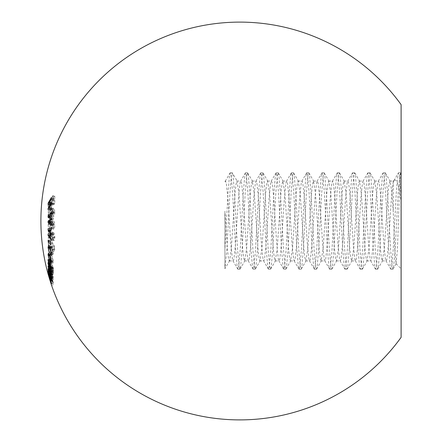 <?xml version="1.0" encoding="UTF-8"?>
<svg xmlns="http://www.w3.org/2000/svg" width="442" height="442" viewBox="0 0 442 442"><rect width="100%" height="100%" fill="white"/><g stroke="black" fill="none" stroke-linecap="round" stroke-linejoin="round"><path stroke-width="0.33" stroke-dasharray="2.21 1.66" d="M52.946 195.712L52.963 203.585L52.333 204.154L52.289 198.193C50.885 201.972 49.51 204.801 48.161 206.674L48.145 205.127C49.498 203.193 50.929 200.204 52.438 196.16L52.946 195.712L54.786 195.961L54.802 203.756L52.963 203.585M52.968 212.072C52.88 214.37 52.443 215.84 51.659 216.47L51.521 214.972L52.432 212.27L51.626 210.547L50.797 213.74L50.272 214.16L50.333 213.027L49.432 210.972L48.493 214.088L49.388 216.11L49.349 217.724C48.637 217.917 48.206 216.779 48.062 214.298C48.156 211.558 48.626 209.895 49.465 209.309L51.659 209.381L49.465 209.309L50.598 211.132L51.631 208.944L53.482 209.06C54.222 208.828 54.664 209.862 54.808 212.16L52.968 212.072C52.825 209.751 52.377 208.707 51.631 208.944L53.482 209.06L52.46 211.232L50.598 211.132M54.808 212.16C54.72 214.436 54.283 215.889 53.51 216.514L53.371 215.027L54.272 212.359L53.482 210.646L52.653 213.812L52.139 214.226L52.195 213.105L51.377 211.077L49.432 210.972L51.305 211.072L50.377 214.16L48.493 214.088M53.04 225.133C52.941 227.409 52.493 228.63 51.697 228.796L51.565 227.205L52.493 225.022L51.692 222.79L50.841 225.514L50.316 225.591L50.382 224.486L49.482 221.779C48.968 221.663 48.648 222.486 48.521 224.249L49.416 226.939L49.366 228.508C48.642 228.199 48.217 226.74 48.09 224.127C48.2 221.442 48.681 220.099 49.526 220.099L50.659 222.74L51.708 221.16C52.46 221.376 52.902 222.702 53.04 225.133L54.874 225.094C54.78 227.348 54.338 228.553 53.548 228.718L51.697 228.796M51.537 240.542L51.443 238.918L53.736 238.895L51.443 238.918C52.001 239.409 52.349 238.851 52.482 237.238L51.604 234.243L48.195 238.177L48.217 229.868L48.725 230.321L48.675 236.481L49.537 234.779L51.626 232.669C52.427 233.321 52.896 234.951 53.029 237.558C52.941 240.039 52.443 241.034 51.537 240.542L53.902 240.393L51.537 240.542M50.101 229.785L50.609 230.232L50.554 236.332L51.41 234.647L53.476 232.553C54.272 233.199 54.736 234.812 54.869 237.398C54.78 239.851 54.283 240.835 53.388 240.354L53.3 238.741C53.852 239.232 54.195 238.674 54.327 237.078L53.454 234.116L50.222 237.995L48.195 238.177L50.079 238.006L50.101 229.785L48.217 229.868M50.405 250.095C49.195 249.056 48.41 246.741 48.045 243.161L48.659 241.05L50.382 242.431L52.416 246.067L52.968 249.354L52.289 251.454L50.405 250.095L52.272 249.813C51.073 248.78 50.294 246.487 49.929 242.94L48.045 243.161M48.128 266.603L48.156 265.852L50.161 271.841L51.454 277.67L53.305 277.112L53.427 276.709L50.974 277.073L51.51 279.084L48.112 268.681L49.885 274.007C50.526 275.913 50.913 276.582 51.034 276.012L48.128 266.603L50.012 266.156L50.04 265.415L48.156 265.852M50.04 265.415L53.427 276.709L52.836 276.521L53.36 278.51L51.753 273.488C52.388 275.372 52.769 276.035 52.891 275.471L50.946 276.316L52.891 275.471L50.012 266.156M48.918 265.366L51.106 267.548L51.515 268.498L51.526 273.278L51.023 272.123L51.007 268.653L48.592 266.211L48.161 265.034L48.15 259.819L48.603 261.067L48.559 264.985L48.918 265.366L50.797 264.929L52.963 267.09L51.106 267.548M48.156 270.603L48.753 273.222L48.156 270.603L50.045 270.112L50.642 272.106L48.764 272.615M48.018 272.554L51.554 283.77L49.753 279.134L48.018 272.554L49.902 272.045L51.648 276.78L49.775 277.338M50.808 283.002L51.189 284.167M48.261 274.631L48.614 275.88M401.104 104.644L401.104 221L401.104 174.192L400.728 172.971L401.104 173.673L401.104 173.231L401.104 337.356M401.104 173.673C400.248 169.988 399.375 193.751 398.469 221L397.352 250.233L396.043 263.703L394.85 250.702L393.275 212.127L391.767 191.148L389.993 181.065L389.071 183.911L388.093 192.546L384.369 247.962L382.341 260.935L381.363 257.736L380.391 248.818L376.661 193.397L374.694 181.065L373.744 184.093L372.772 192.789L369.015 248.603L367.042 260.935L366.092 257.907L365.125 249.211L361.363 193.397L359.39 181.065L358.445 184.093L357.473 192.789L353.716 248.603L351.744 260.935L350.793 257.907L349.821 249.211L346.064 193.397L344.091 181.065L343.141 184.093L342.174 192.789L338.412 248.603L336.445 260.935L335.495 257.907L334.522 249.211L330.765 193.397L328.793 181.065L327.842 184.093L326.876 192.789L323.113 248.603L321.141 260.935L320.19 257.907L319.223 249.211L315.466 193.397L313.494 181.065L312.544 184.093L311.571 192.789L307.814 248.603L305.842 260.935L304.892 257.907L303.925 249.211L300.162 193.397L298.195 181.065L297.245 184.093L296.273 192.789L292.516 248.603L290.543 260.935L289.593 257.907L288.62 249.211L284.863 193.397L282.891 181.065L281.941 184.093L280.974 192.789L277.211 248.603L275.244 260.935L274.294 257.907L273.322 249.211L269.565 193.397L267.592 181.065L266.642 184.093L265.675 192.789L261.913 248.603L259.94 260.935L258.995 257.907L258.023 249.211L254.266 193.397L252.294 181.065L251.343 184.093L250.371 192.789L246.614 248.603L244.641 260.935L243.691 257.907L242.724 249.211L238.962 193.397L236.995 181.065L236.045 184.093L235.072 192.789L231.315 248.603L229.608 260.714L229.343 260.935L228.392 257.907L227.426 249.211L224.917 211.221L224.917 268.725L224.917 211.221M389.993 181.065L393.275 181.065L393.275 182.032C392.187 187.745 391.093 200.734 389.993 221L388.463 244.476L386.932 258.984L386.17 260.935L385.905 260.714L385.402 258.984L383.871 244.476L380.811 197.524L379.28 183.016L378.518 181.065L378.253 181.286L377.755 183.016L376.225 197.524L373.164 244.476L371.634 258.984L370.866 260.935L370.606 260.714L370.103 258.984L368.573 244.476L365.512 197.524L363.981 183.016L363.219 181.065L362.954 181.286L362.451 183.016L360.921 197.524L357.865 244.476L356.335 258.984L355.567 260.935L355.307 260.714L354.804 258.984L353.274 244.476L350.213 197.524L348.683 183.016L347.92 181.065L347.152 183.016L345.622 197.524L342.561 244.476L341.031 258.984L340.268 260.935L339.5 258.984L337.975 244.476L334.914 197.524L333.384 183.016L332.616 181.065L331.854 183.016L330.323 197.524L327.262 244.476L325.732 258.984L324.969 260.935L324.201 258.984L322.671 244.476L319.61 197.524L318.085 183.016L317.317 181.065L316.555 183.016L315.024 197.524L311.964 244.476L310.433 258.984L309.665 260.935L308.903 258.984L307.372 244.476L304.311 197.524L302.781 183.016L302.019 181.065L301.251 183.016L299.72 197.524L296.665 244.476L295.134 258.984L294.366 260.935L293.604 258.984L292.074 244.476L289.013 197.524L287.482 183.016L286.72 181.065L285.952 183.016L284.421 197.524L281.361 244.476L279.83 258.984L279.068 260.935L278.305 258.984L276.775 244.476L273.714 197.524L272.184 183.016L271.416 181.065L270.653 183.016L269.123 197.524L266.062 244.476L264.531 258.984L263.769 260.935L263.001 258.984L261.471 244.476L258.415 197.524L256.885 183.016L256.117 181.065L255.354 183.016L253.824 197.524L250.763 244.476L249.233 258.984L248.47 260.935L247.702 258.984L246.172 244.476L243.111 197.524L241.581 183.016L240.818 181.065L240.05 183.016L238.525 197.524L235.464 244.476L233.934 258.984L233.166 260.935L232.404 258.984L230.873 244.476L227.812 197.524L226.282 183.016L225.519 181.065L224.917 182.264M393.275 182.032L394.557 179.778L393.275 181.065L393.275 212.127M394.557 179.778L396.861 180.944L399.093 188.646L401.104 200.977M51.371 280.3L53.388 279.454L52.333 274.758L52.88 277.974L52.023 276.372L50.841 270.139C50.294 268.438 49.979 267.896 49.907 268.521L50.355 271.316L49.985 270.2L50.007 270.835L52.079 277.09C52.863 279.482 53.3 280.267 53.388 279.454L51.532 280.035M52.079 277.09L50.217 277.648M52.333 274.758L50.471 275.294M52.228 275.128L50.366 275.67M50.813 278.648L52.88 277.974L51.023 278.537M52.173 276.808L50.311 277.366M52.023 276.372L50.156 276.924M51.819 274.697L49.952 275.228M50.841 270.139L48.963 270.626M48.156 268.775L49.907 268.521L48.018 268.99M50.355 271.316L48.476 271.813M49.985 270.2L48.095 270.686M50.007 270.835L48.123 271.333M48.427 270.493L50.311 270.007L50.824 270.847L51.576 275.051L50.371 269.808L48.487 270.294M51.371 274.432L49.498 274.963M51.576 275.051L49.703 275.587M51.355 273.421L49.482 273.941M50.824 270.847L48.946 271.338M49.985 204.27L49.979 204.867L52.471 204.303L49.985 208.497M49.996 209.685L48.117 209.851M49.979 208.403L48.874 208.331M50.001 209.961L53.394 209.685L51.543 209.569M53.394 209.685L53.355 208.215L51.499 208.088M53.355 208.215L51.327 208.464M50.697 208.547L53.294 204.425L51.443 204.259M53.294 204.425L53.294 202.878L51.438 202.701M53.294 202.878L51.289 203.265M50.631 203.425L53.344 199.099L51.493 198.883M53.344 199.099L53.388 197.557L51.532 197.325M53.388 197.557L50.001 203.292L48.791 203.182M49.979 204.867L48.09 204.707M52.471 204.303L51.443 204.21M51.891 205.154L50.896 205.071M54.802 203.756L54.178 204.32L54.134 198.419C52.747 202.16 51.383 204.961 50.045 206.812L50.034 205.281C51.371 203.37 52.786 200.408 54.283 196.408L54.786 195.961M54.283 196.408L52.438 196.16M54.178 204.32L52.333 204.154M54.134 198.419L52.289 198.193M50.045 206.812L48.161 206.674M50.034 205.281L48.145 205.127M53.51 216.514L51.659 216.47M53.371 215.027L51.521 214.972M54.272 212.359L52.432 212.27M53.482 210.646L51.626 210.547M52.648 213.574L50.786 213.503M52.653 213.812L50.797 213.74M52.139 214.226L50.272 214.16M52.195 213.105L50.333 213.027M50.377 214.16L51.266 216.16L49.388 216.11M51.266 216.16L51.222 217.757L49.349 217.724M51.222 217.757C50.515 217.95 50.09 216.818 49.952 214.364L48.062 214.298M49.952 214.364C50.045 211.652 50.51 210.005 51.338 209.425L52.46 211.232M53.548 228.718L53.416 227.144L54.338 224.984L53.543 222.774L52.703 225.47L52.178 225.547L52.244 224.453L51.355 221.773L50.405 224.221L51.289 226.879L51.239 228.431C50.526 228.127 50.106 226.685 49.974 224.1C50.09 221.436 50.565 220.105 51.399 220.105L52.521 222.724L53.559 221.16C54.3 221.376 54.742 222.685 54.874 225.094M53.559 221.16L51.708 221.16M53.416 227.144L51.565 227.205M54.338 224.984L52.493 225.022M53.543 222.774L51.692 222.79M52.692 225.221L50.836 225.265M52.703 225.47L50.841 225.514M52.178 225.547L50.316 225.591M52.244 224.453L50.382 224.486M51.355 221.773L49.482 221.779M50.405 224.221L48.521 224.249M51.289 226.879L49.416 226.939M51.239 228.431L49.366 228.508M49.974 224.1L48.09 224.127M51.399 220.105L49.526 220.099M52.521 222.724L50.659 222.74M54.869 237.398L53.029 237.558M54.327 237.078L52.482 237.238M53.454 234.116L51.604 234.243M51.681 236.216L49.813 236.371M50.609 230.232L48.725 230.321M50.554 236.332L48.675 236.481M51.41 234.647L49.537 234.779M53.476 232.553L51.626 232.669M49.929 242.94L50.543 240.857L52.25 242.222L54.261 245.824L54.808 249.078L54.134 251.155L52.272 249.813M54.808 249.078L52.968 249.354M52.25 242.222L50.382 242.431M54.261 245.824L52.416 246.067M54.267 248.537C53.825 245.979 53.145 244.365 52.228 243.697L50.769 242.354L50.36 243.52C50.731 246.072 51.355 247.686 52.239 248.354L53.814 249.68L54.267 248.537L52.421 248.807C51.979 246.227 51.289 244.597 50.36 243.923L48.891 242.57L48.476 243.741C48.847 246.327 49.482 247.951 50.377 248.625L51.963 249.968L52.421 248.807M52.228 243.697L50.36 243.923M52.239 248.354L50.377 248.625M50.36 243.52L48.476 243.741M51.979 272.023L50.112 272.526M52.029 271.338L50.161 271.841M52.836 276.521L50.974 277.073M53.344 277.863L51.493 278.427M53.36 278.51L51.51 279.084M50.018 268.951L48.134 269.432M49.996 268.211L48.112 268.681M51.753 273.488L49.885 274.007M52.963 267.09L53.371 268.029L53.377 272.764L52.88 271.62L52.863 268.183L50.476 265.769L50.051 264.603L50.034 259.437L50.482 260.67L50.438 264.554L50.797 264.929M50.438 264.554L48.559 264.985M53.371 268.029L51.515 268.498M53.377 272.764L51.526 273.278M52.88 271.62L51.023 272.123M52.863 268.183L51.007 268.653M50.476 265.769L48.592 266.211M50.051 264.603L48.161 265.034M50.034 259.437L48.15 259.819M50.482 260.67L48.603 261.067M50.454 263.382L48.57 263.802M50.642 272.106L50.045 270.112M50.034 270.714L48.15 271.206M50.637 272.708L48.753 273.222M51.648 276.78L53.41 283.151L51.626 278.565L49.902 272.045M51.626 278.565L49.753 279.134M53.41 283.151L51.554 283.77M52.902 281.687L50.333 273.532L52.902 281.687L51.04 282.294L48.449 274.051L51.04 282.294M51.587 277.035L49.714 277.587M51.592 278.222L49.725 278.791M50.333 273.532L48.449 274.051M52.338 281.051L49.924 273.255L52.918 283.095L52.222 280.83L50.471 281.648M52.222 280.83L50.355 281.421M53.421 284.593L51.57 285.223M51.626 279.112L49.758 279.692M49.924 273.255L48.04 273.775M51.123 277.117L49.244 277.675M51.167 277.41L49.289 277.974M50.355 274.78L48.471 275.316M51.615 279.09L49.742 279.67M52.918 283.095L51.062 283.714M50.029 273.521L50.631 275.631L50.029 273.344L48.145 274.04M50.029 273.344L48.139 273.863M50.631 275.631L48.753 276.173M50.631 275.454L48.747 275.996M52.349 254.277L52.941 254.614L53.432 252.752L51.648 246.343L50.482 245.211L49.946 247.15L51.139 252.498L50.371 247.923L50.692 246.78L51.631 247.752L52.929 252.073L52.233 252.83L52.349 254.277L51.383 254.448M51.559 253.233L52.642 253.045L52.233 252.83L50.371 253.15M53.432 252.752L51.576 253.067M51.648 246.343L49.775 246.592M49.946 247.15L48.056 247.41M51.139 252.498L49.266 252.813M51.184 251.277L49.311 251.581M50.371 247.923L48.487 248.194M51.631 247.752L50.476 247.912M52.929 252.073L51.073 252.382M50.04 241.536L50.637 242.349L50.648 240.708L50.051 239.895L50.04 241.536L48.764 241.675M50.051 239.895L48.161 240.083M50.637 242.349L48.758 242.564M50.648 240.708L48.769 240.907M49.979 229.846L52.471 233.741L49.974 233.824M49.99 235.221L48.913 235.464M49.974 233.79L48.09 233.917M49.996 235.382L53.394 240.426L51.537 240.614M53.394 240.426L53.349 238.929L51.499 239.111M53.349 238.929L50.692 235.166M51.3 235.138L53.294 235.089L51.443 235.232M53.294 235.089L53.3 233.531L51.443 233.652M53.3 233.531L51.289 230.779L49.416 230.873M51.289 230.779L50.631 229.829L48.753 229.917M50.631 229.829L51.504 229.763M53.355 229.674L53.405 228.089L51.554 228.16M53.405 228.089L51.543 228.343M49.979 230.172L48.957 230.221M52.471 233.741L51.443 233.807M51.885 233.696L50.018 233.824M51.454 218.359L52.482 218.961L49.979 221.116L50.001 222.746M51.521 223.901L53.41 225.199L51.559 225.243M53.41 225.199L53.366 223.669L51.515 223.696M53.366 223.669L50.697 221.901L48.819 221.912M50.697 221.901L53.311 219.724L51.46 219.713M53.311 219.724L53.311 218.121L51.454 218.094M53.311 218.121L51.294 216.895L49.416 216.851M51.294 216.895L50.637 216.486L48.753 216.442M50.637 216.486L53.366 214.182L51.515 214.11M53.366 214.182L53.416 212.563L51.559 212.48M53.416 212.563L50.007 215.762L49.537 215.751M50.007 215.762L49.979 217.414M52.482 218.961L51.454 218.95M51.896 219.387L51.454 219.387M52.3 280.521L53.394 283.062L51.62 276.659L49.907 271.985L52.891 281.609L52.189 279.919L52.3 280.521L50.438 281.112M52.189 279.919L50.322 280.504M53.394 283.062L51.543 283.681M51.62 276.659L49.753 277.211M48.062 272.449L49.952 271.946L48.018 272.493M51.09 276.731L49.217 277.283M51.134 276.62L49.261 277.173M48.454 274.001L50.338 273.476L48.46 273.996M51.604 277.035L49.731 277.593M52.891 281.609L51.034 282.211M49.946 254.404L51.692 261.371L53.023 262.996L53.421 261.498L51.642 254.625L50.333 252.901L49.946 254.404L49.515 254.482M51.642 254.625L49.769 254.957M51.692 261.371L50.476 261.631M53.421 261.498L51.57 261.902M52.913 260.52L52.664 261.415L51.626 260.067L50.371 255.388L50.609 254.493L51.615 255.863L52.913 260.52L51.057 260.913M51.626 260.067L49.753 260.454M51.615 255.863L49.747 256.211M50.371 255.388L48.487 255.725M49.918 262.399L52.808 272.272C52.725 272.808 52.454 272.427 51.99 271.128L49.974 265.67L50.018 266.598L52.228 272.537C52.852 274.211 53.222 274.604 53.344 273.725L52.686 270.521L53.139 271.057L53.322 270.449L52.786 267.366L53.289 268.559L53.322 267.714L50.012 259.084L49.974 260.029L52.802 268.99L52.007 268.029L49.918 262.399L48.034 262.808M52.007 268.029L50.139 268.498M49.924 263.338L48.034 263.758M51.775 268.377L49.902 268.852M50.874 273.101L52.808 272.272L50.952 272.78M51.99 271.128L50.123 271.626M49.974 265.67L48.09 266.117M50.018 266.598L48.128 267.051M52.228 272.537L50.36 273.051M51.255 274.697L53.112 274.173L53.344 273.725L51.487 274.244M52.686 270.521L51.465 270.847M53.322 270.449L51.471 270.94M52.786 267.366L50.929 267.824M53.289 268.559L51.432 269.034M53.322 267.714L51.471 268.178M50.012 259.084L48.128 259.465M49.974 260.029L48.084 260.415M50.847 269.802L52.709 269.322L52.802 268.99L50.941 269.471M229.608 260.714L224.917 268.725L226.857 249.343L229.917 192.657L231.448 175.142L232.21 172.783L232.431 172.971L237.255 181.286M401.104 196.237L399.364 175.142L398.601 172.783L397.833 175.142L396.303 192.657L393.242 249.343L391.711 266.858L390.949 269.217L390.728 269.029L390.187 266.858L388.656 249.343L385.595 192.657L384.065 175.142L383.081 172.971L382.534 175.142L381.004 192.657L377.943 249.343L376.413 266.858L375.65 269.217L374.882 266.858L373.352 249.343L370.297 192.657L368.766 175.142L367.783 172.971L367.236 175.142L365.705 192.657L362.644 249.343L361.114 266.858L360.352 269.217L359.584 266.858L358.053 249.343L354.992 192.657L353.462 175.142L352.699 172.783L352.478 172.971L351.931 175.142L350.407 192.657L347.346 249.343L345.815 266.858L345.047 269.217L344.285 266.858L342.754 249.343L339.694 192.657L338.163 175.142L337.401 172.783L337.18 172.971L336.633 175.142L335.102 192.657L332.041 249.343L330.517 266.858L329.749 269.217L328.986 266.858L327.456 249.343L324.395 192.657L322.864 175.142L322.096 172.783L321.334 175.142L319.804 192.657L316.743 249.343L315.212 266.858L314.45 269.217L313.682 266.858L312.151 249.343L309.096 192.657L307.566 175.142L306.798 172.783L306.035 175.142L304.505 192.657L301.444 249.343L299.914 266.858L299.151 269.217L298.383 266.858L296.853 249.343L293.792 192.657L292.261 175.142L291.499 172.783L290.737 175.142L289.206 192.657L286.145 249.343L284.615 266.858L283.847 269.217L283.084 266.858L281.554 249.343L278.493 192.657L276.963 175.142L276.2 172.783L275.432 175.142L273.902 192.657L270.847 249.343L269.316 266.858L268.548 269.217L267.786 266.858L266.255 249.343L263.194 192.657L261.664 175.142L260.902 172.783L260.134 175.142L258.603 192.657L255.542 249.343L254.012 266.858L253.249 269.217L252.481 266.858L250.957 249.343L247.896 192.657L246.365 175.142L245.597 172.783L244.835 175.142L243.304 192.657L240.244 249.343L238.713 266.858L237.951 269.217L237.183 266.858L235.652 249.343L232.591 192.657L231.067 175.142L230.299 172.783L229.536 175.142L228.006 192.657L224.917 249.813M400.728 172.971L399.745 175.142L398.214 192.657L395.159 249.343L393.629 266.858L392.861 269.217L392.098 266.858L390.568 249.343L387.507 192.657L385.976 175.142L385.214 172.783L384.446 175.142L382.916 192.657L379.855 249.343L378.324 266.858L377.562 269.217L376.794 266.858L375.269 249.343L372.208 192.657L370.678 175.142L369.91 172.783L369.147 175.142L367.617 192.657L364.556 249.343L363.026 266.858L362.263 269.217L361.495 266.858L359.965 249.343L356.904 192.657L355.379 175.142L354.611 172.783L353.849 175.142L352.318 192.657L349.257 249.343L347.727 266.858L346.959 269.217L346.197 266.858L344.666 249.343L341.605 192.657L340.075 175.142L339.312 172.783L338.544 175.142L337.014 192.657L333.959 249.343L332.428 266.858L331.66 269.217L330.898 266.858L329.367 249.343L326.307 192.657L324.776 175.142L324.229 172.971L323.246 175.142L321.715 192.657L318.654 249.343L317.124 266.858L316.362 269.217L315.599 266.858L314.069 249.343L311.008 192.657L309.477 175.142L308.709 172.783L307.947 175.142L306.416 192.657L303.356 249.343L301.825 266.858L301.278 269.029L300.295 266.858L298.764 249.343L295.709 192.657L294.179 175.142L293.411 172.783L292.648 175.142L291.118 192.657L288.057 249.343L286.526 266.858L285.764 269.217L284.996 266.858L283.466 249.343L280.405 192.657L278.874 175.142L278.112 172.783L277.344 175.142L275.819 192.657L272.758 249.343L271.228 266.858L270.46 269.217L269.697 266.858L268.167 249.343L265.106 192.657L263.576 175.142L262.813 172.783L262.045 175.142L260.515 192.657L257.454 249.343L255.929 266.858L255.161 269.217L254.399 266.858L252.868 249.343L249.807 192.657L248.277 175.142L247.509 172.783L246.746 175.142L245.216 192.657L242.155 249.343L240.625 266.858L239.862 269.217L239.094 266.858L237.564 249.343L234.509 192.657L232.978 175.142L232.431 172.971M51.322 274.841L49.449 275.377M51.311 207.513L49.438 207.375M51.327 202.254L49.454 202.066M52.841 269.244L50.979 269.725M51.322 236.116L49.449 236.266M51.333 229.79L49.46 229.879M51.333 222.354L49.46 222.365M51.311 221.359L49.438 221.359M51.338 215.862L49.465 215.812M51.615 264.531L49.747 264.968M396.043 263.703L401.104 268.769M236.995 181.065L240.818 181.065M252.294 181.065L256.117 181.065M267.592 181.065L271.416 181.065M282.891 181.065L286.72 181.065M298.195 181.065L302.019 181.065M313.494 181.065L317.317 181.065M328.793 181.065L332.616 181.065M344.091 181.065L347.92 181.065M359.39 181.065L363.219 181.065M374.694 181.065L378.518 181.065M229.343 260.935L233.166 260.935M244.641 260.935L248.47 260.935M259.94 260.935L263.769 260.935M275.244 260.935L279.068 260.935M290.543 260.935L294.366 260.935M305.842 260.935L309.665 260.935M321.141 260.935L324.969 260.935M336.445 260.935L340.268 260.935M351.744 260.935L355.567 260.935M367.042 260.935L370.866 260.935M382.341 260.935L386.17 260.935M224.917 181.065L225.519 181.065M52.836 278.222L50.974 278.791M54.134 251.155L52.289 251.454M50.543 240.857L48.659 241.05M51.963 249.968L53.814 249.68M48.891 242.57L50.769 242.354M50.145 274.106A196.944 196.944 0 0 0 51.112 277.438M51.858 279.869A196.944 196.944 0 0 0 53.046 283.549M52.941 254.614L51.084 254.951M50.482 245.211L48.598 245.448M50.697 246.78L49.94 246.885M50.333 252.901L48.449 253.216M53.023 262.996L51.167 263.415M51.543 261.653L52.664 261.415M49.614 254.669L50.609 254.493M53.139 271.057L51.283 271.554M398.601 172.783L400.513 172.783M390.949 269.217L392.861 269.217M383.297 172.783L385.214 172.783M375.65 269.217L377.562 269.217M367.998 172.783L369.91 172.783M360.352 269.217L362.263 269.217M352.699 172.783L354.611 172.783M345.047 269.217L346.959 269.217M337.401 172.783L339.312 172.783M329.749 269.217L331.66 269.217M322.096 172.783L324.014 172.783M314.45 269.217L316.362 269.217M306.798 172.783L308.709 172.783M299.151 269.217L301.063 269.217M291.499 172.783L293.411 172.783M283.847 269.217L285.764 269.217M276.2 172.783L278.112 172.783M268.548 269.217L270.46 269.217M260.902 172.783L262.813 172.783M253.249 269.217L255.161 269.217M245.597 172.783L247.509 172.783M237.951 269.217L239.862 269.217M230.299 172.783L232.21 172.783M393.082 269.029L396.198 263.647M385.43 172.971L390.253 181.286M377.777 269.029L382.606 260.714M370.131 172.971L374.954 181.286M362.479 269.029L367.308 260.714M354.832 172.971L359.655 181.286M347.18 269.029L352.003 260.714M339.528 172.971L344.357 181.286M331.881 269.029L336.705 260.714M324.229 172.971L329.058 181.286M316.582 269.029L321.406 260.714M308.93 172.971L313.754 181.286M301.278 269.029L306.107 260.714M293.632 172.971L298.455 181.286M285.98 269.029L290.803 260.714M278.327 172.971L283.156 181.286M270.681 269.029L275.504 260.714M263.029 172.971L267.858 181.286M255.382 269.029L260.205 260.714M247.73 172.971L252.553 181.286M240.078 269.029L244.907 260.714M393.949 180.612L398.38 172.971M385.905 260.714L390.728 269.029M378.253 181.286L383.081 172.971M370.606 260.714L375.429 269.029M362.954 181.286L367.783 172.971M355.307 260.714L360.131 269.029M347.655 181.286L352.478 172.971M340.003 260.714L344.832 269.029M332.356 181.286L337.18 172.971M324.704 260.714L329.533 269.029M317.058 181.286L321.881 172.971M309.406 260.714L314.229 269.029M301.753 181.286L306.582 172.971M294.107 260.714L298.93 269.029M286.455 181.286L291.278 172.971M278.803 260.714L283.631 269.029M271.156 181.286L275.979 172.971M263.504 260.714L268.333 269.029M255.857 181.286L260.681 172.971M248.205 260.714L253.028 269.029M240.553 181.286L245.382 172.971M232.906 260.714L237.73 269.029M225.254 181.286L230.083 172.971"/><path stroke-width="0.66" d="M48.112 222.762L51.559 225.243L51.515 223.696L48.819 221.912L51.46 219.713L51.454 218.094L48.753 216.442L51.515 214.11L51.559 212.48L48.117 215.707L48.095 217.376L50.62 218.945L48.09 221.122L48.112 222.762L50.001 222.746L51.521 223.901M48.217 221L49.979 221.116M48.117 209.851L51.543 209.569L51.499 208.088L48.819 208.42L51.443 204.259L51.438 202.701L48.747 203.254L51.493 198.883L51.532 197.325L48.112 203.116L48.09 204.707L50.609 204.138L48.095 208.276L48.117 209.851M48.614 275.88L50.808 283.002M49.758 279.692L48.261 274.631A198.9 198.9 0 0 1 401.104 104.644L401.104 337.356A198.9 198.9 0 0 1 51.189 284.167L49.758 279.692M48.145 274.04L48.753 276.173L48.189 274.029M50.482 254.603L51.084 254.951L51.576 253.067L49.775 246.592L48.598 245.448L48.056 247.41L49.266 252.813L48.487 248.194L48.813 247.039L49.758 248.017L51.073 252.382L50.371 253.15L50.482 254.603L51.383 254.448M51.559 253.233L50.371 253.15M48.156 241.741L48.758 242.564L48.769 240.907L48.161 240.083L48.156 241.741L48.764 241.675M48.106 235.525L51.537 240.614L51.499 239.111L48.813 235.31L51.443 235.232L51.443 233.652L48.753 229.917L51.504 229.763L51.554 228.16L48.117 228.636L48.09 230.26L50.609 233.868L48.09 233.917L48.106 235.525L48.913 235.464M51.532 280.035L50.471 275.294L51.023 278.537L50.156 276.924L48.963 270.626C48.41 268.907 48.095 268.366 48.018 268.99L48.476 271.813L48.095 270.686L48.123 271.333L50.217 277.648C51.007 280.062 51.443 280.858 51.532 280.035L51.371 280.3M51.344 278.443L50.813 278.648M50.438 281.112L51.543 283.681L49.753 277.211L48.018 272.493L50.526 281.084M48.056 254.736L49.824 261.774L51.167 263.415L51.57 261.902L49.769 254.957L48.449 253.216L48.056 254.736L49.946 254.404M51.261 272.692L50.952 272.78C50.869 273.322 50.592 272.941 50.123 271.626L48.09 266.117L48.128 267.051L50.36 273.051C50.996 274.736 51.371 275.139 51.487 274.244L50.83 271.012L51.283 271.554L51.471 270.94L50.929 267.824L51.432 269.034L51.471 268.178L48.128 259.465L48.084 260.415L50.941 269.471L50.139 268.498L48.034 262.808L48.034 263.758L49.902 268.852L50.874 273.101L51.322 272.974M51.294 269.377L50.847 269.802L51.349 269.67M51.255 274.697L51.487 274.244M401.104 173.673L401.104 174.192M49.974 275.51L49.498 274.963L48.427 270.493L48.819 270.206M49.786 273.858L49.482 273.941L49.703 275.587M49.145 271.289L49.482 273.941M48.427 270.493L48.946 271.338M49.979 208.403L50.001 209.961M48.874 208.331L48.095 208.276M51.51 208.436L48.819 208.42M51.438 203.232L49.41 203.088M51.289 203.265L48.747 203.254M48.791 203.182L48.112 203.116M49.996 203.37L49.985 204.27M51.443 204.21L50.609 204.138M50.896 205.071L50.023 205M48.587 247.338L48.056 247.41M50.476 247.912L49.758 248.017M51.499 252.31L51.073 252.382M49.974 233.79L49.996 235.382M51.443 235.133L48.813 235.31M51.543 228.343L48.117 228.636M50.001 228.564L49.979 230.172M48.957 230.221L48.09 230.26M51.443 233.807L50.609 233.868M50.007 215.762L48.117 215.707M49.985 217.215L48.095 217.376M49.979 217.414L51.454 218.359M51.454 218.95L50.62 218.945M51.896 219.387L50.029 219.376M50.476 261.631L49.824 261.774M51.057 260.913L50.802 261.813L49.753 260.454L48.487 255.725L48.73 254.83L49.747 256.211L51.057 260.913L51.454 260.83M50.277 256.111L49.747 256.211M48.344 263.692L48.034 263.758M50.244 268.764L49.902 268.852M50.714 272.952L50.36 273.051M51.465 270.847L50.83 271.012M51.283 267.736L50.929 267.824M48.432 260.344L48.084 260.415M51.327 208.464L49.454 208.337M51.3 235.138L49.427 235.277M50.123 264.88L49.747 264.968M49.239 278.001A198.9 198.9 0 0 0 49.88 280.112M51.388 278.67L50.974 278.791M49.94 246.885L48.813 247.039M50.802 261.813L51.543 261.653M48.73 254.83L49.614 254.669"/></g></svg>
